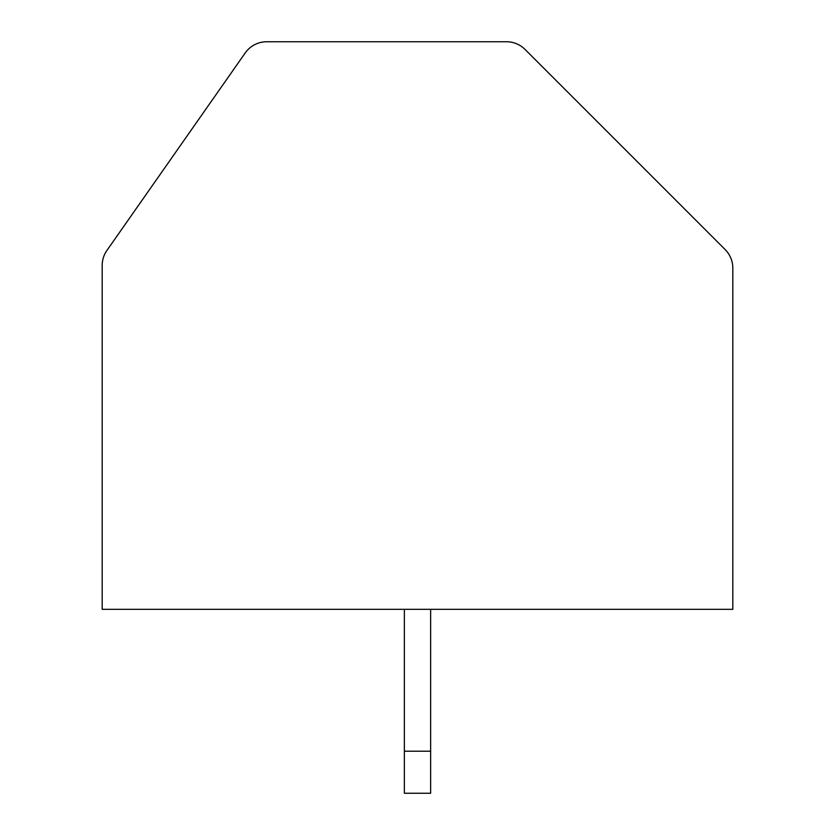<?xml version="1.0" encoding="UTF-8"?>
<svg xmlns="http://www.w3.org/2000/svg" width="835" height="835" viewBox="0 0 835 835"><rect width="100%" height="100%" fill="white"/><g stroke="black" fill="none" stroke-linecap="round" stroke-linejoin="round"><path stroke-width="1.25" d="M525.048 49.442A26.271 26.271 0 0 0 506.469 41.75L266.73 41.75A26.271 26.271 0 0 0 245.208 52.96L106.932 250.427A26.271 26.271 0 0 0 102.183 265.499L102.183 609.32L732.817 609.32L732.817 268.098A26.271 26.271 0 0 0 725.114 249.519L525.048 49.442M404.359 609.32L404.359 793.25L430.641 793.25L430.641 609.32M404.359 751.208L430.641 751.208"/></g></svg>
